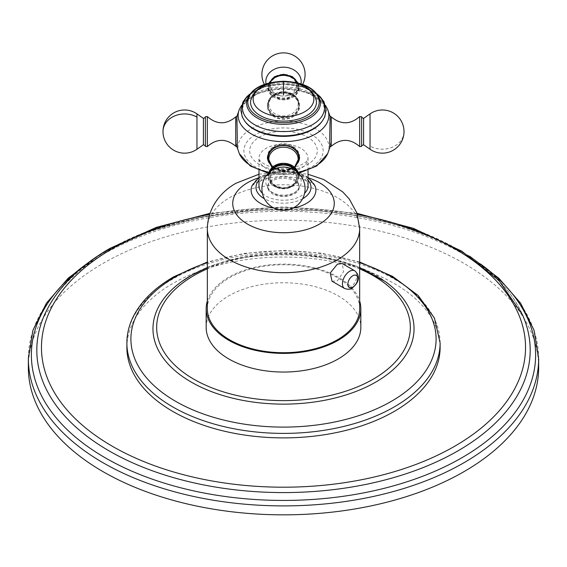 <?xml version="1.0" encoding="UTF-8"?>
<svg xmlns="http://www.w3.org/2000/svg" width="567" height="567" viewBox="0 0 567 567"><rect width="100%" height="100%" fill="white"/><g stroke="black" fill="none" stroke-linecap="round" stroke-linejoin="round"><path stroke-width="0.43" stroke-dasharray="2.83 2.13" d="M28.35 367.529A255.15 147.307 180 0 1 103.081 263.364A255.15 147.307 0 0 1 381.144 231.435A255.15 147.307 0 0 1 538.65 367.529M126.88 347.465A156.62 90.422 180 0 1 172.751 283.528A156.62 90.422 180 0 1 343.439 263.924A156.62 90.422 180 0 1 440.12 347.465M206.168 327.4A77.332 44.644 180 0 1 253.91 286.151A77.332 44.644 180 0 1 338.18 295.832A77.332 44.644 180 0 1 360.832 327.4M207.345 300.985A77.332 44.644 180 0 1 260.253 266.164A77.332 44.644 180 0 1 338.18 277.178A77.332 44.644 180 0 1 359.655 300.985M207.345 308.746A76.155 43.964 180 0 1 229.649 277.66A76.155 43.964 180 0 1 312.644 268.127A76.155 43.964 180 0 1 359.655 308.746M332 281.232L337.351 280.863L343.602 271.621L342.206 263.549M272.394 180.93A15.699 9.065 0 0 0 267.801 187.337A15.699 9.065 0 0 0 277.49 195.714A15.699 9.065 0 0 0 294.606 193.751A15.699 9.065 0 0 0 299.199 187.337A15.699 9.065 0 0 0 289.51 178.966A15.699 9.065 0 0 0 272.394 180.93M272.394 179.647A15.699 9.065 0 0 0 267.801 186.054A15.699 9.065 0 0 0 277.49 194.431A15.699 9.065 0 0 0 294.606 192.468A15.699 9.065 0 0 0 299.199 186.054A15.699 9.065 0 0 0 289.51 177.684A15.699 9.065 0 0 0 272.394 179.647M262.408 193.29A24.537 14.168 180 0 0 283.5 200.222A24.537 14.168 0 0 0 304.592 193.29M308.037 186.054A24.537 14.168 0 0 0 283.5 171.893A24.537 14.168 180 0 0 258.963 186.054M267.404 105.051C268.446 112.996 273.811 117.27 283.5 117.872C293.203 117.263 298.568 112.989 299.596 105.051C298.554 96.886 293.189 92.4 283.5 91.585C273.797 92.407 268.432 96.9 267.404 105.051L267.404 106.192A16.096 13.14 0 0 0 283.5 119.332A16.096 13.14 0 0 0 299.596 106.192A16.096 13.14 180 0 0 283.5 93.045A16.096 13.14 180 0 0 267.404 106.192M294.932 167.499L283.5 171.553L272.068 167.499M330.207 119.084C329.633 106.794 329.633 133.422 330.207 144.061L330.029 146.91M299.596 105.051L299.596 106.192M268.113 106.192A15.387 12.566 0 0 1 283.5 93.626A15.387 12.566 0 0 1 298.887 106.192A15.387 12.566 0 0 1 283.5 118.751A15.387 12.566 0 0 1 268.113 106.192L268.113 104.987A15.387 12.566 180 0 0 283.5 117.553A15.387 12.566 180 0 0 298.887 104.987L298.887 106.192M236.971 146.91L236.793 144.061C237.367 133.422 237.367 106.794 236.793 119.084M321.482 122.146A41.611 24.02 0 0 0 283.5 88.317A41.611 24.02 0 0 0 245.518 122.146M316.443 101.309A32.964 19.03 0 0 0 283.5 83.051A32.964 19.03 0 0 0 250.557 101.309M267.404 158.094L267.404 156.953A16.096 13.14 0 0 1 283.5 143.812A16.096 13.14 0 0 1 299.596 156.953L299.596 158.094M267.404 156.953A16.096 13.14 180 0 0 267.418 157.527M269.219 163.012A16.096 13.14 180 0 0 283.5 170.093A16.096 13.14 180 0 0 297.781 163.012M299.582 157.527A16.096 13.14 180 0 0 299.596 156.953M297.356 151.495A15.387 12.566 180 0 0 283.5 144.387A15.387 12.566 180 0 0 269.644 151.495M268.113 156.953A15.387 12.566 180 0 0 283.5 169.519A15.387 12.566 180 0 0 298.887 156.953M297.193 171.992A14.848 12.12 180 0 1 298.348 176.67A14.848 12.12 0 0 1 283.5 188.79A14.848 12.12 0 0 1 268.652 176.67A14.848 12.12 180 0 1 269.807 171.992M205.382 146.414L205.382 116.724M205.382 143.167L205.382 117.369L205.382 143.167M268.652 86.475A14.848 12.12 180 0 0 283.5 98.594A14.848 12.12 180 0 0 298.348 86.475A14.848 12.12 0 0 0 283.5 74.348A14.848 12.12 0 0 0 268.652 86.475M361.618 116.724L361.618 146.414M361.618 119.977L361.618 145.776L361.618 119.977M538.65 358.592A255.15 147.307 0 0 0 381.144 222.491A255.15 147.307 0 0 0 103.081 254.427A255.15 147.307 0 0 0 28.35 358.592M480.447 263.981A252.131 145.57 0 0 0 105.214 251.939A252.131 145.57 0 0 0 86.553 263.981M109.062 249.445A246.688 142.423 0 0 0 44.701 314.43C55.353 290.786 76.261 269.814 107.425 251.493C167.712 215.977 263.067 200.987 347.132 214.276C432.798 226.616 502.667 267.993 522.299 314.43A246.688 142.423 0 0 0 348.329 212.738A246.688 142.423 0 0 0 109.062 249.445M357.401 214.404A242.024 139.73 0 0 0 209.599 214.404M440.12 342.971A156.62 90.422 0 0 0 343.439 259.431A156.62 90.422 0 0 0 172.751 279.028A156.62 90.422 0 0 0 126.88 342.971M359.655 262.656A152.601 88.105 0 0 0 207.345 262.656M181.709 281.579L190.037 276.221C237.594 244.987 345.948 249.041 385.291 281.579A130.538 75.368 0 0 0 191.192 275.47M359.655 268.843A126.838 73.228 0 0 0 207.345 268.843M207.345 228.735A76.155 43.964 180 0 1 229.649 197.642A76.155 43.964 0 0 1 312.644 188.116A76.155 43.964 0 0 1 359.655 228.735M344.545 288.468A10.206 5.89 120 0 0 349.648 287.965A10.206 5.89 120 0 0 356.317 278.971A10.206 5.89 120 0 0 354.751 270.792M308.646 177.946A50.768 29.314 0 0 0 258.354 177.946M292.948 208.096A32.383 18.697 180 0 1 274.052 208.096M252.06 185.728A32.383 18.697 180 0 1 260.6 176.989A32.383 18.697 0 0 1 292.189 172.198A32.383 18.697 0 0 1 314.94 185.728M308.037 180.193A27.478 15.862 0 0 0 264.073 176.124A27.478 15.862 180 0 0 258.963 180.193M302.601 198.741A27.478 15.862 180 0 1 264.399 198.741M283.5 144.202A24.537 14.168 180 0 1 308.037 158.363A24.537 14.168 180 0 1 283.5 172.531A24.537 14.168 180 0 1 258.963 158.363A24.537 14.168 180 0 1 283.5 144.202M283.5 170.313A33.8 19.512 180 0 1 249.7 150.801A33.8 19.512 180 0 1 283.5 131.289A33.8 19.512 180 0 1 317.3 150.801A33.8 19.512 180 0 1 283.5 170.313M283.5 173.679A39.626 22.878 0 0 0 323.126 150.801A39.626 22.878 0 0 0 283.5 127.922A39.626 22.878 0 0 0 243.874 150.801A39.626 22.878 0 0 0 283.5 173.679M268.822 172.219A45.502 26.266 0 0 0 283.5 173.63A45.502 26.266 0 0 0 298.178 172.219M327.683 153.629A45.502 26.266 0 0 0 283.5 121.09A45.502 26.266 0 0 0 239.317 153.629M327.485 109.048A45.36 26.188 0 0 0 283.5 89.26A45.36 26.188 0 0 0 239.515 109.048M322.07 121.395A42.249 24.395 180 0 0 283.5 87.042A42.249 24.395 0 0 0 244.93 121.395M317.237 94.129L302.261 86.786L283.5 84.192A41.022 23.679 180 0 1 317.789 94.902M249.763 94.129L264.739 86.786L283.5 84.192A41.022 23.679 0 0 0 249.211 94.902M283.5 81.662A36.947 21.333 0 0 0 246.673 101.252C246.064 94.902 263.216 83.618 283.5 84.27C303.784 83.618 320.936 94.902 320.327 101.252A36.947 21.333 0 0 0 283.5 81.662M298.887 158.158A15.387 12.566 0 0 1 283.5 170.717A15.387 12.566 0 0 1 268.113 158.158M294.471 167.095A14.657 11.964 0 0 1 272.529 167.095M268.9 172.779A14.99 12.24 180 0 0 268.51 175.543A14.99 12.24 0 0 0 283.5 187.783A14.99 12.24 0 0 0 298.49 175.543A14.99 12.24 180 0 0 298.1 172.779M271.111 171A14.203 11.595 180 0 0 269.297 176.67A14.203 11.595 0 0 0 283.5 188.265A14.203 11.595 0 0 0 297.703 176.67A14.203 11.595 180 0 0 295.889 171M296.676 177.811A13.176 10.759 180 0 0 285.336 167.159C292.303 168.477 296.002 171.893 296.449 177.393C296.293 181.341 294.06 186.734 283.5 187.734C275.179 186.713 270.863 183.269 270.551 177.393C271.912 171.099 275.619 167.69 281.664 167.159A13.176 10.759 180 0 0 270.324 177.811A13.176 10.759 0 0 0 283.5 188.57A13.176 10.759 0 0 0 296.676 177.811M285.959 167.237A17.683 14.437 180 0 1 301.183 181.532A17.683 14.437 0 0 1 283.5 195.969A17.683 14.437 0 0 1 265.817 181.532A17.683 14.437 180 0 1 281.041 167.237M235.716 146.229L235.716 116.915M207.338 116.582L207.338 146.562M203.411 118.397L203.411 144.741M196.962 149.256L196.962 113.889M298.887 104.987A15.387 12.566 180 0 0 283.5 92.421A15.387 12.566 180 0 0 268.113 104.987C267.355 88.14 299.645 88.14 298.887 104.987M268.843 103.981A14.657 11.964 180 0 0 283.5 115.951A14.657 11.964 180 0 0 298.157 103.981A14.657 11.964 180 0 0 283.5 92.017A14.657 11.964 180 0 0 268.843 103.981M297.292 82.81A14.99 12.24 0 0 1 298.49 87.602A14.99 12.24 180 0 1 283.5 99.835A14.99 12.24 180 0 1 268.51 87.602A14.99 12.24 0 0 1 269.708 82.81M269.297 86.475A14.203 11.595 0 0 1 283.5 74.879A14.203 11.595 0 0 1 297.703 86.475A14.203 11.595 180 0 1 283.5 98.07A14.203 11.595 180 0 1 269.297 86.475M266.022 83.817A17.683 14.437 180 0 0 281.041 95.908L281.664 95.979A13.176 10.759 180 0 0 285.336 95.979C292.303 94.661 296.002 91.252 296.449 85.745C296.137 79.876 291.821 76.432 283.5 75.404C272.94 76.41 270.707 81.797 270.551 85.745C270.998 91.252 274.697 94.661 281.664 95.979A13.176 10.759 180 0 1 270.324 85.334A13.176 10.759 0 0 1 283.5 74.575A13.176 10.759 0 0 1 296.676 85.334A13.176 10.759 180 0 1 285.336 95.979L285.959 95.908A17.683 14.437 180 0 0 300.978 83.817M264.328 84.391A21.589 21.589 0 0 0 281.041 95.908A17.683 14.437 180 0 0 285.959 95.908A21.589 21.589 0 0 0 302.672 84.391M331.284 116.915L331.284 146.229M359.662 146.562L359.662 116.582M363.589 144.741L363.589 118.397M370.038 113.889L370.038 149.256M404.009 131.572A21.589 17.627 0 0 1 392.385 147.207A21.589 17.627 0 0 1 370.038 146.01M469.653 256.22L436.831 239.026L399.452 225.418L358.606 215.772L315.536 210.364L257.9 209.939L201.583 217.055L149.433 231.357L104.108 252.159L97.34 256.22M357.047 213.348L283.507 206.82L209.953 213.348M359.655 262.025L321.177 253.144L283.89 250.458L244.349 253.364L207.345 262.025M359.655 267.504L323.452 256.908L283.5 253.265L243.548 256.908L207.345 267.504M258.963 174.253L283.5 171.397L308.037 174.253M315.018 185.884C315.295 184.459 310.192 181.865 299.702 178.123L283.564 176.195L268.311 177.875L256.44 182.319L251.982 185.884M308.037 177.492L305.223 175.692L296.988 172.333L283.479 170.525L261.479 175.862L258.963 177.492M267.801 187.337L267.801 186.054M308.037 170.433L308.037 158.363L306.655 161.113C306.619 161.864 304.025 163.48 298.866 165.975L283.5 168.612C264.817 169.108 256.185 157.201 258.963 158.363L258.963 170.433M268.404 173.247L283.5 174.813L298.596 173.247M325.465 105.391L308.391 92.641L283.5 88.098L258.609 92.641L241.535 105.391M294.585 167.194L283.5 171.163L272.415 167.194M292.253 167.258L292.267 167.385C292.962 166.896 290.921 165.755 286.144 163.948C281.048 162.453 274.768 166.195 274.733 167.385L274.733 167.13C274.038 167.619 276.079 168.768 280.856 170.568C285.952 172.07 292.232 168.321 292.267 167.13L292.253 167.258M268.524 173.133L268.113 176.075C267.234 192.61 299.766 192.61 298.887 176.075L298.476 173.133M274.747 95.88L274.733 96.007C274.038 95.525 276.079 94.377 280.856 92.57C285.952 91.074 292.232 94.824 292.267 96.007L292.267 95.752C292.962 96.241 290.921 97.389 286.144 99.19C281.048 100.692 274.768 96.943 274.733 95.752L274.747 95.88M298.093 83.002L298.887 87.07C299.766 103.598 267.234 103.598 268.113 87.07L268.907 83.002M299.199 187.337L299.199 186.054"/><path stroke-width="0.85" d="M538.65 358.592L538.65 367.529A255.15 147.307 0 0 1 463.919 471.694A255.15 147.307 180 0 1 185.856 503.624A255.15 147.307 180 0 1 28.35 367.529L28.35 358.592A255.15 147.307 0 0 0 185.856 494.686A255.15 147.307 0 0 0 463.919 462.75A255.15 147.307 0 0 0 538.65 358.592L534.071 330.292L520.598 303.182L498.854 278.234L469.653 256.22M394.249 411.408A156.62 90.422 180 0 1 223.561 431.005A156.62 90.422 180 0 1 126.88 347.465L126.88 342.971A156.62 90.422 0 0 0 223.561 426.512A156.62 90.422 0 0 0 394.249 406.908A156.62 90.422 0 0 0 440.12 342.971L440.12 347.465A156.62 90.422 180 0 1 394.249 411.408M359.655 300.985A77.332 44.644 180 0 1 360.832 308.746L360.832 327.4A77.332 44.644 180 0 1 313.09 368.649A77.332 44.644 180 0 1 228.82 358.968A77.332 44.644 180 0 1 206.168 327.4L206.168 308.746A77.332 44.644 180 0 1 207.345 300.985M360.832 308.746A77.332 44.644 180 0 1 313.09 349.995A77.332 44.644 180 0 1 228.82 340.32A77.332 44.644 180 0 1 206.168 308.746M337.351 339.839A76.155 43.964 180 0 1 254.356 349.364A76.155 43.964 180 0 1 207.345 308.746L207.345 228.735A76.155 43.964 180 0 0 254.356 269.353A76.155 43.964 180 0 0 337.351 259.821A76.155 43.964 0 0 0 359.655 228.735L359.655 308.746A76.155 43.964 180 0 1 337.351 339.839M337.351 264.194L330.263 272.961L332 281.232L344.545 288.468A10.206 5.89 120 0 1 342.978 280.289A10.206 5.89 120 0 1 349.648 271.295A10.206 5.89 120 0 1 354.751 270.792L342.206 263.549L337.351 264.194M304.592 193.29A24.537 14.168 0 0 0 308.037 186.054L308.037 170.433M262.408 193.29A24.537 14.168 180 0 1 258.963 186.054L258.963 170.433M272.068 167.499L267.404 158.094C268.446 150.149 273.811 145.875 283.5 145.272C293.203 145.882 298.568 150.156 299.596 158.094L294.932 167.499M330.207 144.061C329.633 156.35 329.633 129.715 330.207 119.084L330.079 116.32L327.485 109.048L325.465 105.391M241.535 105.391L239.515 109.048L236.921 116.32L236.793 119.084C237.367 129.715 237.367 156.35 236.793 144.061M244.93 121.395L245.518 122.146A41.611 24.02 0 0 0 283.5 136.364A41.611 24.02 0 0 0 321.482 122.146L322.07 121.395A42.249 24.395 180 0 1 283.5 135.832A42.249 24.395 0 0 1 244.93 121.395L242.279 116.958L240.833 110.218L242.981 101.911L246.737 96.837L249.763 94.129M283.5 121.118A32.964 19.03 0 0 0 316.443 101.309C313.338 88.764 302.36 82.18 283.5 81.57C264.64 82.18 253.662 88.764 250.557 101.309A32.964 19.03 0 0 0 283.5 121.118M267.418 157.527A16.096 13.14 180 0 0 269.219 163.012M297.781 163.012A16.096 13.14 180 0 0 299.582 157.527M272.415 167.194L268.113 158.158A15.387 12.566 0 0 1 283.5 145.591A15.387 12.566 0 0 1 298.887 158.158L298.887 156.953A15.387 12.566 180 0 0 297.356 151.495M269.644 151.495A15.387 12.566 180 0 0 268.113 156.953L268.113 158.158M297.193 171.992A14.848 12.12 180 0 0 283.5 164.55A14.848 12.12 180 0 0 269.807 171.992M207.338 116.582L205.382 116.724L205.382 146.414L207.338 146.562L207.338 116.582C216.7 124.719 226.162 124.832 235.716 116.915L235.716 146.229L236.971 146.91M361.618 119.453L361.618 116.724L359.662 116.582L359.662 146.562L361.618 146.414L361.618 119.453M86.553 263.981A252.131 145.57 0 0 0 115.385 463.352A252.131 145.57 0 0 0 461.786 457.803A252.131 145.57 0 0 0 480.447 263.981M209.953 213.348L156.329 227.367L109.885 248.417C78.232 266.795 56.502 288.801 44.701 314.43A246.688 142.423 0 0 0 161.035 473.792A246.688 142.423 0 0 0 457.938 450.864A246.688 142.423 0 0 0 522.299 314.43L498.79 280.374L461.715 251.146L413.463 228.366L357.047 213.348M209.599 214.404A242.024 139.73 0 0 0 112.358 248.658A242.024 139.73 0 0 0 112.358 446.272A242.024 139.73 0 0 0 454.642 446.272A242.024 139.73 0 0 0 357.401 214.404M207.345 262.656A152.601 88.105 0 0 0 175.593 276.703A152.601 88.105 0 0 0 175.593 401.301A152.601 88.105 0 0 0 391.407 401.301A152.601 88.105 0 0 0 359.655 262.656M191.192 275.47A130.538 75.368 0 0 0 181.709 281.579A130.538 75.368 0 0 0 196.352 384.873A130.538 75.368 0 0 0 375.808 382.059A130.538 75.368 0 0 0 385.291 281.579L359.655 267.504M207.345 268.843A126.838 73.228 0 0 0 193.815 275.619A126.838 73.228 0 0 0 193.815 379.181A126.838 73.228 0 0 0 373.185 379.181A126.838 73.228 0 0 0 359.655 268.843M258.354 177.946A50.768 29.314 0 0 0 247.602 182.687A50.768 29.314 180 0 0 247.602 224.135A50.768 29.314 180 0 0 319.398 224.135A50.768 29.314 0 0 0 308.646 177.946M314.99 185.841L314.94 185.728A32.383 18.697 0 0 1 306.4 203.433A32.383 18.697 180 0 1 292.948 208.096M274.052 208.096A32.383 18.697 180 0 1 252.06 185.728L252.01 185.848M302.601 198.741A27.478 15.862 180 0 0 302.927 198.556A27.478 15.862 0 0 0 308.037 180.193M264.399 198.741A27.478 15.862 180 0 1 258.963 180.193M298.178 172.219A45.502 26.266 0 0 0 327.683 153.629L330.079 146.825M239.515 109.048A45.36 26.188 0 0 0 283.5 141.637A45.36 26.188 0 0 0 327.485 109.048M268.404 173.247L250.302 166.003L239.317 153.629A45.502 26.266 0 0 0 268.822 172.219M317.789 94.902A41.022 23.679 180 0 1 319.597 119.148A41.022 23.679 180 0 1 283.5 131.579A41.022 23.679 0 0 1 247.403 119.148A41.022 23.679 0 0 1 249.211 94.902M246.673 101.252A36.947 21.333 0 0 0 283.5 124.322A36.947 21.333 0 0 0 320.327 101.252C316.648 88.821 304.373 82.158 283.5 81.244C262.627 82.158 250.352 88.821 246.673 101.252M283.5 81.471A35.7 20.61 0 0 0 247.8 102.081A35.7 20.61 0 0 0 283.5 122.699A35.7 20.61 0 0 0 319.2 102.081A35.7 20.61 0 0 0 283.5 81.471M283.5 116.767A30.342 17.52 0 0 0 313.842 99.246A30.342 17.52 0 0 0 283.5 81.726A30.342 17.52 180 0 0 253.158 99.246A30.342 17.52 180 0 0 283.5 116.767M283.5 95.036L283.5 81.726M272.529 167.095A14.657 11.964 0 0 1 268.843 159.157A14.657 11.964 0 0 1 283.5 147.193A14.657 11.964 0 0 1 298.157 159.157A14.657 11.964 0 0 1 294.471 167.095M298.1 172.779A14.99 12.24 180 0 0 283.5 163.303A14.99 12.24 180 0 0 268.9 172.779M295.889 171A14.203 11.595 180 0 0 283.5 165.075A14.203 11.595 180 0 0 271.111 171M285.959 167.237L285.336 167.159A13.176 10.759 180 0 0 281.664 167.159L281.041 167.237A21.589 21.589 0 0 0 261.911 188.683A21.589 21.589 0 0 0 283.5 210.272A21.589 21.589 0 0 0 305.089 188.683A21.589 21.589 0 0 0 285.959 167.237A17.683 14.437 180 0 0 281.041 167.237M205.382 145.776L203.411 144.741L203.411 118.397L205.382 117.369M203.411 118.397L196.962 113.889L196.962 149.256L203.411 144.741M196.962 113.889A21.589 21.589 0 0 0 162.991 131.572A21.589 17.627 0 0 1 174.615 115.937A21.589 17.627 0 0 1 196.962 117.128M269.708 82.81A14.99 12.24 0 0 1 283.5 75.361A14.99 12.24 0 0 1 297.292 82.81M300.978 83.817A17.683 14.437 180 0 0 301.183 81.613A17.683 14.437 0 0 0 283.5 67.168A17.683 14.437 0 0 0 265.817 81.613A17.683 14.437 180 0 0 266.022 83.817M330.029 146.91L331.284 146.229L331.284 116.915L330.029 116.235M361.618 117.369L363.589 118.397L363.589 144.741L361.618 145.776M363.589 144.741L370.038 149.256L370.038 113.889L363.589 118.397M352.809 287.164A6.995 4.04 120 0 0 357.749 278.603A6.995 4.04 120 0 0 352.809 275.746A6.995 4.04 -60 0 0 347.862 284.308A6.995 4.04 -60 0 0 352.809 287.164M97.34 256.22L68.153 278.227L46.409 303.175L32.929 330.285L28.35 358.592M440.12 342.971L434.457 318.151L418.148 295.478L392.612 276.413L359.655 262.025M207.345 262.025L173.778 276.767C154.784 287.76 141.332 300.949 133.422 316.336C129.085 324.962 126.902 333.843 126.88 342.971M207.345 267.504L191.341 275.378L181.709 281.579M207.345 228.735C207.798 206.168 222.505 190.618 236.205 183.162L258.963 174.253M308.037 174.253L323.672 179.533L342.766 191.922L349.378 199.166L356.955 213.072L359.655 228.735M314.94 185.728L308.037 177.492M258.963 177.492L252.06 185.728M298.596 173.247L316.698 166.003L327.683 153.629M239.317 153.629L236.921 146.825M322.07 121.395L324.721 116.958L326.167 110.218L324.019 101.911L320.263 96.837L317.237 94.129M298.887 158.158L294.585 167.194M268.524 173.133L273.967 166.025L283.5 163.282L293.033 166.025L298.476 173.133M235.716 116.915L236.971 116.235M235.716 146.229C226.162 138.313 216.7 138.426 207.338 146.562M162.991 131.572A21.589 21.589 0 0 0 196.962 149.256M298.093 83.002L292.473 76.673L283.5 74.277L274.527 76.673L268.907 83.002M302.672 84.391A21.589 21.589 0 0 0 283.5 52.873A21.589 21.589 0 0 0 264.328 84.391M331.284 146.229C340.838 138.313 350.3 138.426 359.662 146.562M331.284 116.915C340.838 124.832 350.3 124.719 359.662 116.582M370.038 149.256A21.589 21.589 0 0 0 404.009 131.572A21.589 21.589 0 0 0 370.038 113.889M344.545 288.468C348.11 289.624 350.597 289.531 352.001 288.199C356.494 284.478 362.356 277.873 354.751 270.792"/></g></svg>
